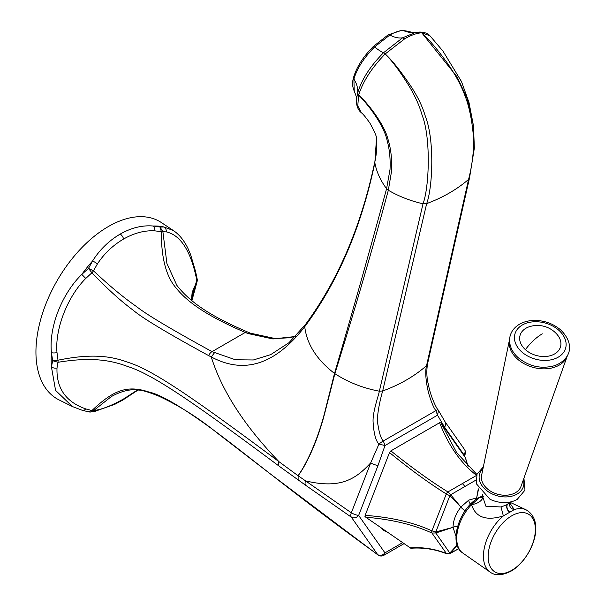 <?xml version="1.0" encoding="UTF-8"?>
<svg xmlns="http://www.w3.org/2000/svg" width="605" height="605" viewBox="0 0 605 605"><rect width="100%" height="100%" fill="white"/><g stroke="black" fill="none" stroke-linecap="round" stroke-linejoin="round"><path stroke-width="0.91" d="M463.68 455.202L463.884 454.673L444.509 427.1L437.536 415.189L384.992 445.53L378.019 465.487L358.644 515.43A5.347 4.212 144.9 0 1 351.339 517.162L377.649 554.588A5.347 2.987 125.3 0 0 378.08 555.042A5.347 5.347 0 0 0 383.85 555.307L404.004 543.668M137.524 389.953L123.609 398.945C112.825 404.919 104.06 408.587 97.322 409.94L93.488 410.689A5.347 2.337 -136.3 0 1 91.922 410.553C113.543 390.028 127.209 384.818 148.959 392.032C160.65 394.52 181.455 406.666 211.379 428.476C247.339 454.922 292.956 493.362 377.649 554.588A5.347 4.212 144.9 0 0 384.954 552.864L358.644 515.43A5.347 1.127 -158.8 0 1 351.339 512.806A5.347 3.32 124.1 0 0 351.339 517.162L305.601 485.248A5.347 3.396 125.6 0 1 305.601 480.899L351.339 512.806L370.714 462.863C355.362 479.478 340.29 489.074 305.601 480.899L298.084 475.711L298.144 479.886L305.601 485.248M88.474 411.665L91.922 410.553L85.759 408.912C65.922 401.962 56.333 388.319 56.999 367.991L57.997 362.289C87.559 357.457 107.803 359.03 127.012 366.275C151.137 373.686 187.762 398.052 279.034 466.077L298.144 479.886M388.644 532.619A53.006 30.598 -60 0 1 379.411 526.244M378.019 465.487A5.347 1.127 -158.8 0 1 370.714 462.863L378.942 444.093C375.713 440.788 373.754 433.278 373.066 421.556C372.695 411.529 378.632 395.436 379.365 391.201C363.06 388.16 348.23 382.315 334.868 373.671L324.295 414.886C316.763 443.314 305.827 465.54 298.091 475.734L279.034 461.736C244.473 425.912 221.884 390.981 211.266 356.942C234.997 369.542 267.894 373.95 304.565 326.927L304.731 326.7C338.013 281.824 361.389 227.177 374.85 162.745L376.454 138.847C377.066 137.395 374.866 132.102 369.852 122.989C365.428 116.848 362.577 113.445 361.314 112.772L357.774 105.867L358.629 95.083C372.135 108.832 384.636 128.116 387.094 140.36C389.56 149.238 390.535 158.949 390.013 169.483L386.58 188.745C369.927 249.804 355.695 300.889 334.52 373.436C316.755 359.756 306.833 344.177 304.731 326.7A5.347 4.205 36.4 0 1 305.404 324.582C338.203 280.115 361.351 225.824 374.85 161.701A5.347 3.66 11.9 0 0 374.85 162.745C376.476 171.699 380.394 180.366 386.58 188.745L388.327 190.257C373.459 245.69 355.642 306.826 334.868 373.671L334.52 373.436L324.083 414.901C316.453 443.268 305.578 465.381 298.068 475.696M444.509 427.1A5.347 4.212 -35.1 0 0 445.098 421.844L438.504 410.545A5.347 5.347 0 0 0 438.073 409.85A5.347 0.809 143.7 0 0 435.902 410.629L437.536 415.189L438.504 410.545L438.096 409.94A5.347 0.809 143.7 0 0 438.073 409.85C436.417 408.534 430.321 395.7 428.453 384.757C426.722 378.322 426.396 371.44 427.478 364.112L469.533 177.878L468.58 179.42C456.866 189.494 442.898 197.555 426.669 203.613L423.016 203.787C429.263 187.346 431.047 137.781 422.124 115.222C419.454 105.678 414.977 95.741 408.693 85.396C399.746 71.05 391.896 60.576 385.151 53.981C371.841 67.684 363.008 81.357 358.652 95.015C370.646 105.928 384.772 126.415 387.623 138.137C390.747 147.514 392.085 158.412 391.624 170.822L388.327 190.257C399.013 196.451 410.576 200.958 423.016 203.787L379.365 391.201L382.67 390.981C380.363 398.824 375.97 417.632 377.959 424.786C379.305 433.43 381.089 438.829 383.32 440.984A5.347 0.809 143.8 0 0 378.942 444.093L384.992 445.53L383.32 440.984L435.902 410.629C433.966 408.33 431.736 403.164 429.225 395.141C427.077 388.077 424.43 373.383 426.54 365.654L468.58 179.42C472.868 162.518 474.38 147.03 473.095 132.956C471.507 117.378 468.625 104.521 464.451 94.395C460.798 84.662 455.066 74.196 447.269 62.996C437.589 49.58 429.066 39.522 421.715 32.829C416.951 33.048 411.309 35.029 404.768 38.765L385.181 53.951C391.654 59.872 399.618 69.756 409.078 83.596C416.913 94.917 422.335 105.83 425.345 116.334C434.632 139.49 432.787 186.907 426.669 203.613L382.67 390.981C399.776 384.742 414.395 376.295 426.54 365.654L427.538 363.386M421.73 32.821L419.265 32.11L415.007 32.67L402.59 37.812L383.54 52.733C370.305 66.051 361.684 79.459 357.668 92.951L356.625 98.449C356.065 103.402 357.01 107.554 359.476 110.896L361.314 112.772M469.533 177.878L474.358 148.066L473.481 125.84L469.019 102.6L461.479 81.539L442.981 51.138L429.958 35.778C427.985 33.456 424.589 32.209 419.772 32.05L414.327 32.7A35.634 30.416 88.7 0 1 403.111 30.469L414.334 32.7A35.634 30.416 88.7 0 1 414.327 32.7M385.181 53.951L383.54 52.733A35.634 5.218 45.4 0 1 374.563 46.956L389.832 35.022C394.914 32.103 399.345 30.59 403.111 30.469A3.562 3.04 88.7 0 0 401.992 30.25L407.309 31.18M358.652 95.015L357.668 92.966L358.652 95.015M295.459 336.509L272.9 338.959L247.899 333.514L245.29 332.44C197.328 311.893 182.574 296.647 173.922 285.273C165.415 273.649 161.217 255.779 161.331 231.647L166.398 231.896C179.587 234.997 189.168 248.64 195.165 272.81L196.822 280.047L191.082 300.027M82.295 410.319A5.347 3.569 -74.1 0 0 82.303 410.326L72.464 406.575L55.569 390.399L51.44 366.925L52.665 360.716L57.997 360.202L56.999 352.579C54.768 329.37 67.488 296.586 85.759 278.451L91.922 272.764A5.347 2.496 -44.7 0 0 93.488 270.821C109.316 285.734 123.73 297.698 136.715 306.72C146.531 314.547 171.638 329.521 212.037 351.634L245.29 332.44A5.347 3.184 -66.9 0 1 247.71 332.054L250.41 333.181M279.034 466.077A5.347 3.418 126 0 1 279.034 461.736C187.754 393.742 151.121 369.231 127.005 361.987C107.796 354.938 87.559 354.175 57.997 360.202A5.347 1.475 -101.7 0 1 57.997 362.289L52.665 360.716L51.44 352.647C48.725 327.434 61.665 294.083 81.796 274.398L88.474 268.423L91.922 272.764C107.191 288.714 121 301.229 133.334 310.32C142.281 318.011 167.426 333.136 208.778 355.687A5.347 3.494 118 0 1 212.037 351.634L235.413 359.771L253.374 359.967L270.677 354.643L288.94 342.732M208.778 355.687L211.266 356.942L214.427 352.844M72.464 406.575L59.048 399.913A102.442 59.146 -60 0 1 40.958 318.502A102.442 59.146 -60 0 1 108.378 226.535A102.442 59.146 120 0 1 161.422 222.595L173.416 230.565L163.932 226.981A5.347 4.825 95.1 0 1 166.398 231.896M85.759 278.451L81.796 274.398A101.39 58.541 -60 0 1 92.504 261.073A5.347 2.042 31.3 0 1 97.322 264.075L93.488 270.821L88.474 268.423L92.504 261.073C99.742 249.661 108.983 240.661 120.221 234.074C131.323 227.767 142.326 225.075 153.224 226.02L160.098 227.072L162.896 231.791L166.919 263.523L176.811 285.273C193.381 306.969 222.02 320.998 247.71 332.054M97.322 264.075C104.045 253.737 112.81 245.38 123.609 239.013C134.295 232.97 144.701 230.255 154.842 230.86L161.331 231.647L160.098 227.072L163.932 226.981A101.39 58.541 120 0 0 153.224 226.02A5.347 3.403 95.1 0 1 154.842 230.86M89.555 411.975L90.765 411.997L93.488 410.689L111.297 396.6C124.078 389.476 133.576 389.196 138.613 390.066C142.334 390.21 149.004 392.206 158.616 396.071C178.967 405.531 198.349 417.73 216.764 432.658L270.465 474.01L378.08 555.042M402.627 542.655L384.954 552.864A5.347 3.086 60 0 1 383.85 555.307M85.759 408.912A5.347 3.569 -74.1 0 1 82.303 410.326L89.162 411.937A5.347 5.347 0 0 0 90.765 411.997L94.97 411.324A5.347 4.659 -101.4 0 0 97.322 409.94M191.414 300.299L192.088 293.183L193.366 289.077L197.101 281.469A5.347 5.347 0 0 0 197.177 279.034L196.822 280.047A5.347 4.106 31.8 0 1 196.822 282.142L191.694 300.526M464.481 449.417A5.347 4.212 -35.1 0 1 463.884 454.673A5.347 1.127 21.2 0 0 465.086 454.423A5.347 5.347 0 0 0 464.481 449.417L445.098 421.844M473.481 125.832L467.068 98.229L457.025 76.782L421.745 32.821L429.958 35.778M390.875 450.876C411.498 467.446 430.51 481.134 447.919 491.933L476.581 475.386A2.67 1.46 128.1 0 0 476.581 475.386C461.04 463.513 448.713 445.961 439.593 422.744L390.875 450.876L389.514 452.563C409.986 469.321 428.915 483.123 446.293 493.96L449.908 495.805L460.897 507.05C455.852 513.6 453.228 520.368 453.024 527.348L455.988 536.249M389.514 452.563L365.155 515.347C391.382 517.283 413.639 522.455 431.917 530.865L435.812 531.946L449.825 495.752A2.67 1.112 127 0 0 450.566 494.58L447.965 491.963A2.67 1.21 120.2 0 0 446.407 494.02M468.104 466.447L465.525 458.303M465.313 457.524L440.954 422.865L456.692 452.684L476.914 474.509M439.593 422.744L440.954 422.865M409.698 547.911C422.313 546.928 434.519 548.773 446.293 553.446A2.67 1.603 111.6 0 0 446.74 553.787C435.124 549.204 423.152 547.359 410.825 548.259L365.775 517.214L364.936 516.383L365.155 515.347M365.775 517.214C391.722 519.377 413.767 524.656 431.917 533.035L435.812 532.99L453.024 527.348A4.454 2.571 180 0 1 457.486 526.796M447.919 491.933A2.67 1.278 122 0 0 446.293 493.96L431.917 530.865A2.67 1.346 114.3 0 0 431.917 533.035L446.407 553.492L449.825 553.03L435.812 532.99A2.67 0.665 79.6 0 0 435.812 531.946L453.024 527.348M450.566 494.58L450.687 494.761A2.67 1.127 132.2 0 1 449.908 495.805M478.283 488.832L476.649 497.96L468.777 500.07L460.897 507.05L450.687 494.761L475.84 480.151M446.407 553.492A2.67 1.535 109.9 0 0 446.861 553.832L450.566 553.189A2.67 1.006 51.6 0 1 449.825 553.03L457.13 545.044M477.958 498.18L476.649 497.96A4.454 3.517 -84.9 0 0 476.362 499.231M478.525 489.226L476.649 497.96M458.756 548.637L450.687 553.068L457.214 545.294M450.566 553.189L450.687 553.068A2.67 1.157 48.2 0 1 449.908 552.97M482.934 495.903L479.47 497.56L471.545 504.653C475.606 517.411 486.208 521.17 503.36 515.936L501.008 506.96L507.323 504.532L510.302 501.991M482.919 495.722L478.774 497.696C459.596 507.958 447.768 543.494 462.802 553.046L490.035 572.043A35.99 20.782 -60 0 1 503.36 515.936L514.28 509.591L509.735 502.868M510.015 502.294L525.979 509.773A35.99 20.782 -60 0 0 514.28 509.591A5.437 4.855 25.9 0 1 509.773 502.589L509.773 502.589A5.437 4.855 25.9 0 1 509.803 502.536M462.802 553.046A33.154 19.141 -60 0 1 471.545 504.653A16.925 9.741 -176.4 0 0 482.964 497.159M482.677 494.293L482.949 497.499L485.951 506.294L501.008 506.96M509.992 512.382A5.347 3.222 58.5 0 1 507.572 504.389M483.032 468.406A22.793 16.199 15.6 0 0 487.048 490.852A22.793 16.199 15.6 0 0 517.033 494.119A22.793 16.199 15.6 0 0 523.401 479.659M567.346 355.831A30.068 21.364 15.6 0 1 546.323 368.785A30.068 21.364 15.6 0 1 517.441 359.03A30.068 21.364 -164.4 0 1 509.493 339.7L481.595 475.364A20.487 14.558 15.6 0 0 487.017 488.537A20.487 14.558 15.6 0 0 506.695 495.192A20.487 14.558 15.6 0 0 521.018 486.359L567.346 355.831A30.068 21.364 15.6 0 0 567.505 355.354M509.493 339.7A30.068 21.364 -164.4 0 1 509.607 339.216M525.42 349.66A21.024 14.944 -164.4 0 1 529.526 326.67A26.015 26.015 0 0 1 556.948 334.315A21.024 14.944 15.6 0 1 553.575 354.492A21.024 14.944 15.6 0 1 525.42 349.66A26.015 10.459 -48.1 0 1 542.307 333.831M404.768 38.765L402.59 37.812A35.634 20.57 60 0 1 389.832 35.022A3.562 2.057 60 0 0 388.13 34.886L401.992 30.25M376.454 138.855C376.976 147.68 376.446 155.266 374.873 161.626A5.347 3.66 11.9 0 0 374.873 161.626L374.873 161.626A5.347 3.66 11.9 0 0 374.866 162.662M305.321 324.688A5.347 4.205 36.5 0 0 305.238 324.802A5.347 4.205 36.5 0 0 304.565 326.927M56.999 367.991A5.347 3.864 7.6 0 1 51.44 366.925A101.39 58.541 -60 0 1 51.44 352.647A5.347 2.155 -5.7 0 0 56.999 352.579M120.221 234.074A5.347 3.086 60 0 1 123.609 239.013M247.899 333.514L250.349 333.151L275.207 338.566L288.464 337.809L295.55 336.41M94.97 411.324L114.768 404.337L122.702 400.124A5.347 3.086 -120 0 0 123.609 398.945M357.668 92.951A35.634 25.198 15 0 0 353.895 79.081C357.033 68.463 363.93 57.755 374.563 46.956A3.562 0.522 45.4 0 0 373.436 46.366L388.13 34.886M356.617 98.592C357.237 99.265 356.443 96.747 354.227 91.037L353.895 79.081A3.562 2.518 15 0 1 353.57 77.395L353.57 77.395C356.678 66.943 363.295 56.598 373.436 46.366M197.177 279.034L195.551 271.403A5.347 2.617 167 0 1 195.165 272.81M197.101 281.469L195.506 287.488A5.347 3.411 -165.3 0 1 195.165 288.23M462.485 483.826A4.454 2.571 60 0 1 464.625 486.42M460.897 507.05A4.454 0.938 -141.2 0 0 465.116 510.756M468.777 500.07A4.454 2.571 -120 0 0 470.524 504.207M479.47 497.56A17.81 10.285 -120 0 0 482.911 497.03M483.35 466.856L477.05 474.184L476.233 483.622L489.959 499.231A24.087 17.114 15.6 0 0 501.515 502.452C507.413 502.974 512.647 501.961 517.207 499.412L524.974 490.141L523.93 478.177M509.69 512.556A5.347 3.138 59.7 0 1 507.323 504.532A40.089 23.141 60 0 1 509.992 502.059M511.754 570.333A33.396 19.284 -60 0 1 488.137 556.698A33.396 19.284 -60 0 1 511.754 515.8A33.396 19.284 -60 0 1 535.364 529.436A33.396 19.284 -60 0 1 511.754 570.333M521.669 351.83A26.325 18.71 -164.4 0 1 522.349 324.983A26.325 18.71 -164.4 0 1 558.899 330.338A26.325 18.71 15.6 0 1 558.218 357.177A26.325 18.71 15.6 0 1 521.669 351.83M305.404 324.575L288.948 342.725M122.702 400.124L138.114 390.013M464.39 456.215L465.086 454.423M195.506 287.488L191.883 300.677M195.551 271.403L190.62 254.629L187.928 248.375C184.132 240.503 179.292 234.559 173.416 230.565M354.227 91.037C351.157 84.269 353.328 78.635 353.57 77.395M468.157 466.5L465.487 457.94M450.067 553.545L458.779 548.674M509.826 502.483L509.962 503.557L509.576 503.231M483.455 496.75L482.76 497.242L483.055 496.735M490.035 572.043C495.17 575.937 502.188 575.635 511.104 571.128C531.455 559.436 546.67 521.291 525.979 509.773M560.865 330.065C551.775 322.48 541.309 319.402 529.466 320.816C522.327 321.958 516.859 324.983 513.055 329.891C510.408 333.529 509.274 337.59 509.637 342.075C510.287 347.913 513.123 353.108 518.16 357.653C529.269 366.607 541.475 369.269 554.77 365.632C568.413 360.565 576.905 346.378 560.865 330.065M476.929 474.471L456.692 452.684"/></g></svg>
